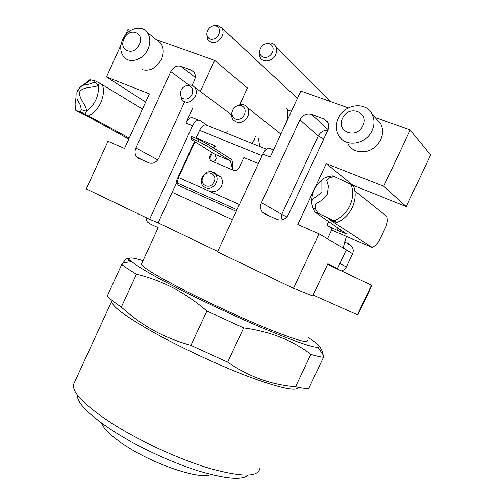 <?xml version="1.0" encoding="UTF-8"?>
<svg xmlns="http://www.w3.org/2000/svg" width="504" height="504" viewBox="0 0 504 504"><rect width="100%" height="100%" fill="white"/><g stroke="black" fill="none" stroke-linecap="round" stroke-linejoin="round"><path stroke-width="0.76" d="M248.201 475.114C242.185 480.507 225.194 478.989 197.222 470.541C170.226 461.947 137.252 446.462 113.444 431.21C88.956 415.057 76.929 402.967 77.37 394.953M74.359 382.662L73.546 384.495C72.091 392.666 85.037 405.733 112.386 423.681C140.408 441.517 180.205 459.736 210.521 468.638C241.718 477.156 258.13 477.168 259.755 468.682M298.368 387.381C296.913 391.696 281.106 388.408 250.935 377.502C221.571 366.553 182.713 348.579 154.369 332.823C125.779 316.625 111.56 306.104 111.699 301.26L73.584 384.35M190.928 345.379L206.886 311.012C196.081 301.726 184.741 293.977 172.872 287.759C160.883 281.654 148.73 277.15 136.427 274.239C129.711 270.201 124.822 266.937 121.741 264.455L107.207 296.163C110.093 299.048 114.799 302.696 121.332 307.087C131.809 316.556 142.456 324.255 153.266 330.196C163.995 336.237 176.545 341.296 190.928 345.379L227.657 362.162C248.8 376.671 271.442 384.867 295.577 386.763C301.795 388.206 306.205 388.748 308.813 388.395L323.536 357.21C321.124 357.153 316.89 356.208 310.842 354.375L295.577 386.763M136.427 274.239L121.332 307.087M121.741 264.455L123.026 262.754C127.071 257.594 128.967 256.857 128.703 260.543L131.405 261.305M319.309 346.563C321.048 348.125 322.327 350.897 323.133 354.866L323.536 357.21M310.842 354.375C292.484 340.288 270.094 331.462 243.659 327.896L227.657 362.162M243.659 327.896L206.886 311.012M308.618 337.787C318.024 343.728 321.155 346.916 318.03 347.369C312.43 347.476 294.941 341.441 265.558 329.244C237.082 317.281 201.518 300.655 174.705 286.795C151.912 274.932 137.617 266.559 131.834 261.677C126.787 257.078 130.517 256.75 143.01 260.7M141.674 263.605L141.441 264.115C142.147 267.019 155.503 275.26 181.516 288.836C207.73 302.368 243.041 318.679 268.834 329.169C295.281 339.734 308.12 343.507 307.352 340.484M313.148 295.06L357.475 314.786L371.461 285.22L371.864 285.428L357.897 314.95L357.475 314.786M177.263 181.667L172.135 192.295L232.407 219.681L172.135 192.295L158.099 222.856L217.697 251.427M371.461 285.22L327.594 264.31M260.001 49.606L259.503 51.068C258.892 53.581 259.169 55.812 260.341 57.758C263.39 63.176 272.847 61.236 275.675 54.533C276.998 51.465 276.961 48.674 275.556 46.16C274.34 44.226 272.557 43.13 270.213 42.871L265.287 43.898M272.418 52.485C270.169 56.435 267.133 57.985 263.321 57.147C260.366 55.856 259.239 53.411 259.944 49.827L260.442 48.441C262.231 45.083 264.821 43.432 268.216 43.489L269.495 43.754C272.954 45.373 273.924 48.283 272.418 52.485M206.993 32.684L207.629 30.599C209.387 27.292 211.875 25.679 215.107 25.767L216.166 26C219.391 27.525 220.273 30.316 218.818 34.373C216.663 38.197 213.809 39.728 210.237 38.953C207.724 37.895 206.64 35.803 206.993 32.684L206.772 34.19L207.875 39.942C212.776 44.358 217.52 43.18 222.107 36.401C223.429 33.277 223.36 30.486 221.892 28.041L217.281 25.244L213.337 25.849M232.256 111.403L231.871 112.663C231.286 115.353 231.683 117.709 233.062 119.725C238.241 124.331 243.142 123.241 247.76 116.474C249.165 113.148 249.033 110.156 247.357 107.497C245.921 105.506 243.936 104.498 241.416 104.467L235.954 106.426M244.44 114.597C242.216 118.503 239.236 119.965 235.5 118.982C232.672 117.621 231.569 115.183 232.186 111.668L232.728 110.105C234.266 107.125 236.546 105.538 239.558 105.336L241.624 105.701C245.007 107.453 245.946 110.414 244.44 114.597M180.344 93.353L181.717 99.893C186.562 103.969 191.111 102.791 195.357 96.346C196.768 92.988 196.61 90.021 194.891 87.45L193.045 85.768L190.688 84.93L185.617 85.982M192.018 94.487C189.888 98.267 187.078 99.704 183.588 98.803C181.201 97.7 180.142 95.634 180.401 92.61L181.075 90.292C182.618 87.305 184.848 85.749 187.765 85.623L189.472 85.951C192.623 87.602 193.473 90.443 192.018 94.487M327.65 264.184L337.453 268.651L327.865 263.743L312.738 295.924L293.504 288.332L319.032 233.856L297.795 224.532L326.258 163.617L383.689 186.266L410.218 129.931L375.089 117.432M158.099 222.856L149.625 219.303L86.31 188.931L107.995 141.208L124.513 148.459L149.386 93.864L106.483 76.942L120.966 44.963M237.031 209.708L177.162 182.971L177.137 184.829L236.282 211.321M348.409 243.678L351.345 245.876C353.304 248.245 353.726 250.86 352.605 253.701L346.349 266.981C345.284 269.041 343.608 270.333 341.334 270.856M327.499 238.82L332.262 228.684L326.939 225.345L328.677 221.634M337.453 268.651L346.298 249.858L319.032 233.856M177.061 181.572L176.255 181.157L194.481 141.485M195.917 138.354L199.59 130.353C201.342 126.838 203.333 124.986 205.569 124.797L206.923 125.219L200.063 120.538L198.652 120.097C196.365 120.286 194.33 122.157 192.566 125.717L149.625 219.303M125.471 35.009L127.953 29.522L130.63 30.473M156.29 39.602L214.609 60.348L200.321 91.508M192.893 107.711L185.882 123.014C187.639 119.473 189.674 117.615 191.974 117.438L193.857 118.188M156.341 39.64L160.656 43.029C163.781 47.584 164.052 52.964 161.475 59.163C156.473 68.109 149.984 71.593 141.989 69.621M194.109 72.299L191.344 70.144L180.816 66.276L195.262 77.389M191.344 70.144L193.99 72.135C195.59 74.504 195.735 77.257 194.424 80.388L192.163 85.327M184.54 101.978L158.899 157.991C156.36 162.502 153.04 164.128 148.932 162.874L138.757 158.382L136.842 157.002C134.814 154.507 134.518 151.509 135.941 147.993L157.765 159.894M188.792 84.918L170.812 71.562L135.941 147.993M170.812 71.562C173.319 67.057 176.652 65.293 180.816 66.276M348.327 107.913L300.838 91.022L270.182 157.09L262.798 154.104L217.489 251.868L293.504 288.332M262.798 154.104C264.644 150.381 266.635 148.371 268.764 148.069L270.056 148.447M177.276 181.61L176.255 181.157M177.162 182.971L178.492 177.534L194.922 141.763M196.403 138.55L196.598 138.121L214.748 145.587L213.627 148.012M100.857 102.589C97.99 108.669 93.864 113.098 88.471 115.888L80.514 111.888L75.865 110.508L87.532 116.203L128.785 139.091M88.471 115.888L129.226 138.121M343.482 248.207L343.848 245.391L346.418 236.477M331.613 230.063L372.456 247.577L329.414 219.631L336.93 222.648C343.659 219.618 348.781 214.559 352.302 207.478C355.509 200.246 356.013 193.316 353.814 186.675L351.162 184.527C353.524 191.476 353.096 198.526 349.877 205.682C346.418 212.738 341.17 217.785 334.139 220.815L336.93 222.648M331.909 175.959L335.028 176.854L330.656 177.269C324.941 180.148 327.109 180.898 327.178 181.95L328.394 186.152L327.38 194.097L321.798 200.252L315.265 204.126L315.655 209.324L318.005 213.224L334.139 220.815M318.005 213.224L315.158 212.279L346.506 233.925L337.138 230.303L326.939 225.345M352.479 185.592L352.699 185.126L326.258 163.617M348.195 144.396C350.034 147.414 352.63 149.581 355.988 150.891C366.44 153.644 374.667 149.934 380.678 139.766C383.185 134.077 383.172 128.703 380.633 123.644L375.833 118.27M299.918 119.813L261.444 202.621L281.723 214.389L318.295 135.923L299.918 119.813C302.715 114.944 306.564 113.11 311.472 114.32L323.914 118.894L327.631 121.943C329.074 124.494 329.144 127.26 327.846 130.252L288.578 214.427C285.737 219.303 281.9 220.979 277.068 219.448L265.041 214.137L262.282 212.008C260.266 209.229 259.988 206.098 261.444 202.621M210.823 156.215L211.201 160.637L211.642 161.078L210.092 159.655L209.626 157.431L210.067 155.749L210.823 156.215L212.417 152.762M214.383 148.497L215.498 146.072L214.748 145.587M214.609 60.348L247.426 87.967L239.734 104.662M227.247 131.752L226.579 133.207M148.006 49.014C150.652 42.645 150.387 37.132 147.225 32.483C141.542 24.274 127.165 28.646 122.541 39.747C119.858 46.267 120.198 51.862 123.568 56.542C129.232 64.298 143.338 60.083 148.006 49.014M145.637 102.092L106.483 76.942M233.654 170.371L233.157 169.867L232.306 165.123L231.418 164.562L232.426 169.42L233.724 170.402C235.96 171.058 237.737 170.226 239.066 167.908L243.854 157.557L258.42 163.548M211.661 152.284L210.067 155.749M210.993 190.89C215.366 192.251 218.868 190.632 221.502 186.026C222.913 182.624 222.648 179.619 220.708 177.011L218.251 175.159L216.814 174.731M75.865 110.508C74.869 106.602 74.888 102.482 75.934 98.148M85.302 114.162L86.436 111.214L81.207 109.702L80.514 111.888M77.446 90.972C78.901 88.194 80.892 86.278 83.431 85.226C81.547 85.302 79.355 87.79 76.854 92.698L77.043 98.91L78.832 102.577C79.405 103.717 80.596 104.227 81.207 109.702M83.431 85.226L83.57 85.17C89.321 84.256 92.692 83.229 93.687 82.102L96.27 83.078L98.204 85.207C98.828 90.002 98.066 94.834 95.911 99.704C93.668 104.536 90.512 108.373 86.436 111.214C87.249 106.388 77.887 97.518 79.745 91.753C82.864 86.278 95.697 87.929 98.204 85.207L99.427 82.946L94.645 80.634L89.788 79.714L82.278 85.819M99.427 82.946L142.462 109.066M344.194 243.514L343.526 248.226M354.854 190.903L387.053 216.663L387.412 221.218L386.392 225.653L378.756 241.46L375.99 244.875L372.456 247.577M315.655 209.324L312.889 207.824M335.028 176.854L351.162 184.527M352.699 185.126L406.211 206.583L430.599 154.993L410.218 129.931M406.211 206.583L383.689 186.266M338.297 118.314C344.232 104.101 365.81 101.077 372.021 114.011C374.623 119.202 374.63 124.734 372.046 130.605C366.024 144.73 345.082 147.578 338.701 135.526C335.746 130.196 335.614 124.457 338.297 118.314M233.724 170.402L211.661 161.085C214.124 161.702 215.643 160.738 216.21 158.187L214.931 154.344L190.984 139.287L190.865 138.279L198.122 141.278L198.904 139.583L191.64 136.59L190.865 138.279M232.306 165.123C232.747 162.124 232.294 160.121 230.945 159.119L207.629 144.163L206.854 145.851L198.122 141.278M123.997 38.934C128.999 26.806 145.171 32.489 139.337 44.51C134.159 56.75 118.163 50.753 123.997 38.934M231.418 164.562L230.208 160.713L206.854 145.851M94.645 80.634L93.687 82.102M330.656 177.269L329.074 176.431L327.31 176.879M312.883 207.812L311.844 204.038C310.124 198.261 318.358 196.453 321.917 191.659L321.848 179.815M342.518 118.314C348.371 104.378 369.854 111.932 362.899 125.71C356.8 139.791 335.563 131.821 342.518 118.314M198.904 139.583L207.629 144.163M291.52 111.107L289.12 110.729L286.411 108.637M296.409 97.367L297.511 98.185M255.415 136.219L254.312 140.068L251.515 143.18M210.848 474.466C200.831 480.079 154.659 464.896 125.439 445.612C111.567 436.489 103.641 429.011 101.663 423.19M339.86 263.529L346.349 266.981M192.566 125.717L185.882 123.014M352.605 253.701L346.242 249.971M262.067 155.679L199.59 130.353M239.438 204.511L178.492 177.534M340.106 229.496L340.068 231.569M338.146 228.154L337.138 230.303M328.104 129.648L311.472 114.32M327.776 130.397C323.606 130.127 320.443 131.966 318.295 135.923L323.7 139.142M328.091 122.831L323.914 118.894M286.87 216.997L281.723 214.389L281.024 220.046M214.931 154.344L230.208 160.713M203.244 186.228C208.001 189.983 212.31 188.912 216.178 183.021C217.602 179.569 217.337 176.526 215.378 173.893C214.005 171.713 211.144 171.139 206.81 172.173L202.148 176.854C200.869 181.553 201.235 184.672 203.244 186.228M210.949 171.53L220.702 177.005M102.539 84.823C104.095 90.499 103.534 96.415 100.869 102.558M202.936 177.156C198.891 185.189 210.458 190.31 214.011 181.976C218.056 173.849 206.407 168.865 202.936 177.156M318.03 347.369L323.133 354.866M131.834 261.677L123.026 262.748M157.872 228.362L141.441 264.115M330.026 101.405L275.556 46.16M259.944 49.827L259.503 51.068M268.216 43.489L270.213 42.871M286.707 121.47C288.005 115.983 288.2 112.033 287.28 109.62M297.442 98.33L221.899 28.041M215.107 25.767L217.281 25.244M280.854 134.083L247.357 107.497M232.186 111.668L231.871 112.663M239.558 105.336L241.416 104.467M259.781 146.488L258.413 138.43M231.601 114.862L194.891 87.444M187.765 85.623L189.838 84.861M146.04 217.589C146.538 222.516 146.96 222.566 158.187 227.669M205.569 124.797L266.396 149.14M198.652 120.097L191.974 117.438M160.656 43.029L147.225 32.483M136.842 157.002L142.941 160.228M273.496 149.953L268.771 148.069M344.597 241.762L351.345 245.876M384.779 229.081L381.364 236.307M314.937 212.026L313.116 208.354M380.633 123.644L372.028 114.005M270.131 216.38L262.282 212.008M211.201 160.637L210.439 160.171M233.157 169.867L232.426 169.42M83.595 85.163L91.016 79.733M329.074 176.431C325.37 177.421 322.963 178.536 321.867 179.789M311.743 202.948C311.428 193.631 314.779 185.944 321.804 179.897M332.52 175.877L329.112 176.438"/></g></svg>
